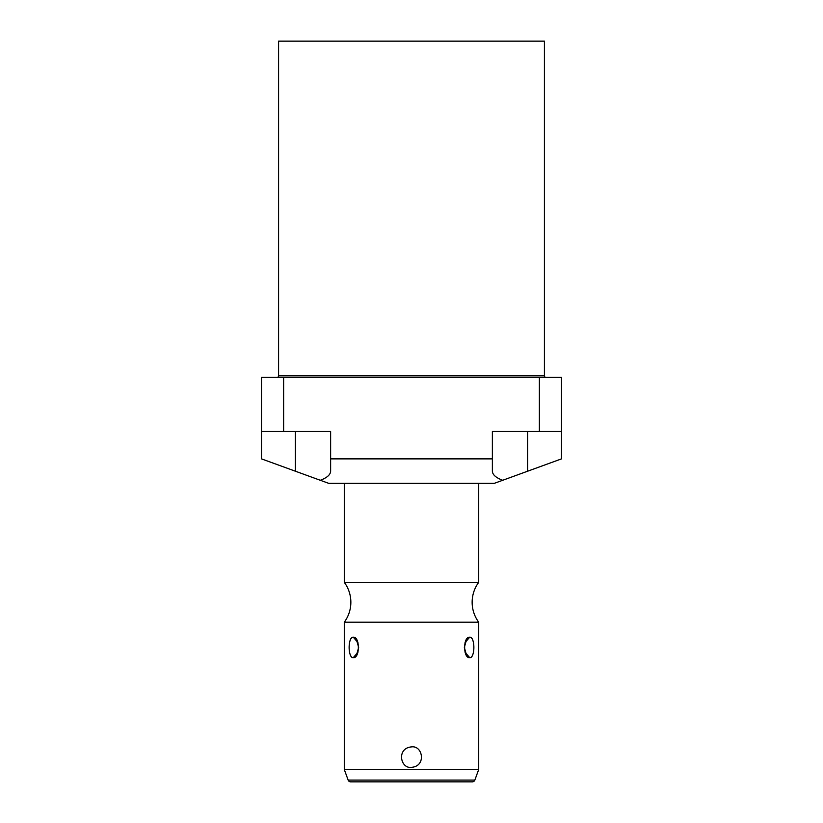 <?xml version="1.0" encoding="UTF-8"?>
<svg xmlns="http://www.w3.org/2000/svg" width="823" height="823" viewBox="0 0 823 823"><rect width="100%" height="100%" fill="white"/><g stroke="black" fill="none" stroke-linecap="round" stroke-linejoin="round"><path stroke-width="1.23" d="M544.415 41.15L278.586 41.15L278.586 375.802L278.586 41.15L544.415 41.15L544.415 375.802L544.415 41.15M494.304 483.338L328.696 483.338L320.301 480.282C327.029 477.752 330.476 474.717 330.63 471.198L330.63 458.874L492.37 458.874L492.37 431.499L539.384 431.499L539.384 377.407L283.616 377.407L283.616 431.499L330.63 431.499L330.63 471.198C330.476 474.717 327.029 477.752 320.301 480.282L295.364 471.198L328.696 483.338L494.304 483.338L527.636 471.198L527.636 431.499L527.636 471.198L561.512 458.874L494.304 483.338M261.488 458.874L261.488 377.407L283.616 377.407L283.616 431.499L261.488 431.499L261.488 377.407L561.512 377.407L561.512 458.874L561.512 431.499L539.384 431.499L539.384 377.407L561.512 377.407L561.512 431.499L492.37 431.499L492.37 471.198C492.524 474.717 495.971 477.752 502.699 480.282C495.971 477.752 492.524 474.717 492.37 471.198L492.37 458.874L330.63 458.874L330.63 431.499L261.488 431.499L261.488 458.874L295.364 471.198L261.488 458.874M544.415 375.802L278.586 375.802A1.615 1.615 0 0 1 276.97 377.407A1.615 1.615 0 0 0 278.586 375.802L544.415 375.802A1.615 1.615 0 0 0 546.03 377.407A1.615 1.615 0 0 1 544.415 375.802M295.364 431.499L295.364 471.198L295.364 431.499M478.708 483.338L478.708 582.334L344.292 582.334L344.292 483.338L344.292 582.334A33.548 33.548 0 0 1 344.292 622.198L478.708 622.198A33.548 33.548 0 0 1 478.708 582.334L344.292 582.334A33.548 33.548 0 0 1 344.292 622.198L478.708 622.198L478.708 769.484L344.292 769.484L344.292 622.198L344.292 769.484L478.708 769.484L478.708 622.198A33.548 33.548 0 0 1 478.708 582.334L478.708 483.338M353.293 657.649C360.042 658.544 360.032 636.302 353.293 637.218C347.81 636.313 347.82 658.554 353.293 657.649L356.39 655.571L358.653 647.434L356.39 639.296L353.293 637.218L357.943 642.588L353.293 637.218C347.738 636.981 347.738 657.875 353.293 657.649L357.943 652.279L353.293 657.649M411.5 767.334C426.571 766.223 422.775 745.226 411.5 746.903C396.326 748.117 400.328 769.042 411.5 767.334C426.571 766.223 422.775 745.226 411.5 746.903C396.326 748.117 400.328 769.042 411.5 767.334M469.707 657.649C475.19 658.544 475.18 636.302 469.707 637.218C462.958 636.313 462.968 658.554 469.707 657.649C475.262 657.875 475.262 636.981 469.707 637.218L465.057 642.588L469.707 637.218L466.61 639.296L464.347 647.434L466.61 655.571L469.707 657.649L465.057 652.279L469.707 657.649M350.67 781.85L472.33 781.85L350.67 781.85A2.685 2.685 0 0 1 348.15 780.081L474.85 780.081A2.685 2.685 0 0 1 472.33 781.85A2.685 2.685 0 0 0 474.85 780.081L348.15 780.081L344.292 769.484L348.15 780.081A2.685 2.685 0 0 0 350.67 781.85M478.708 769.484L474.85 780.081L478.708 769.484"/></g></svg>
